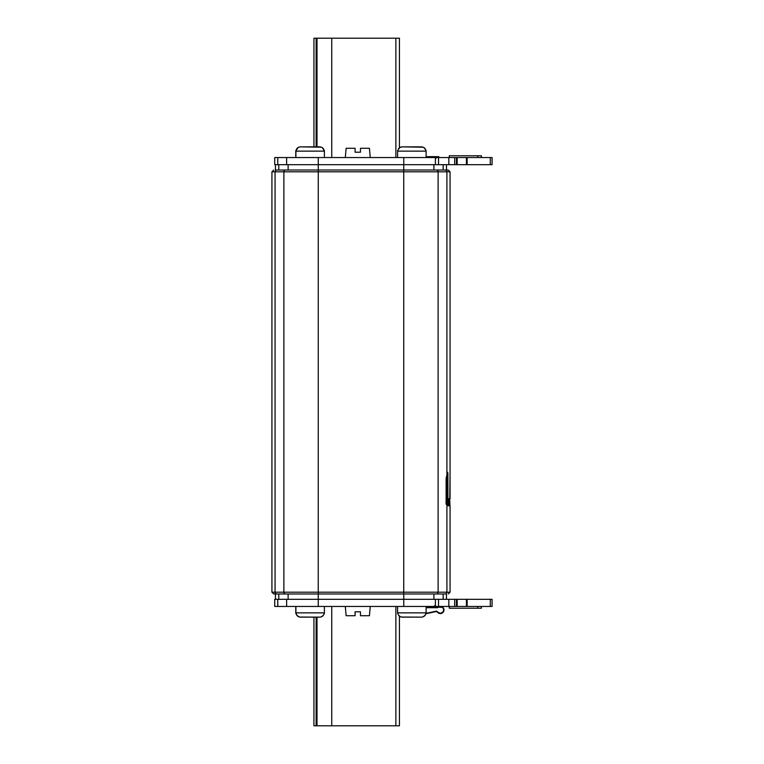 <?xml version="1.0" encoding="UTF-8"?>
<svg xmlns="http://www.w3.org/2000/svg" width="764" height="764" viewBox="0 0 764 764"><rect width="100%" height="100%" fill="white"/><g stroke="black" fill="none" stroke-linecap="round" stroke-linejoin="round"><path stroke-width="1.15" d="M275.451 164.68L275.451 170.019L448.277 170.019L446.462 170.019L446.462 164.68M446.462 599.32L446.462 593.981L273.703 593.981L275.451 593.981L275.451 599.32M448.993 505.835L448.993 498.691L450.053 498.691L450.063 472.916L449.776 497.803L449.7 498.691L448.879 498.959L447.847 504.307L447.99 505.835L450.063 505.835L450.063 592.196L446.911 592.196L446.911 502.808L446.52 504.307L446.119 503.677L446.119 478.274L447.561 472.286L447.905 472.916L447.905 498.329L446.911 502.808L445.889 502.511L446.816 498.329L446.816 475.275M446.186 504.307L446.119 503.677M447.561 472.286L447.905 472.916L447.408 472.916M449.652 498.691L450.006 505.835M288.114 164.68L288.114 170.019L278.784 170.019L278.784 164.68M443.168 164.68L443.168 170.019L433.895 170.019L433.895 164.68M274.734 164.68L492.073 164.68L492.073 157.546L467.138 157.546L467.138 164.68L467.129 157.546L274.734 157.546L274.734 164.68M449.308 155.77L449.308 157.546L449.308 155.77L481.377 155.77L481.377 157.546M492.073 599.32L492.073 606.454L492.073 599.32L274.734 599.32L274.734 606.454L457.158 606.454L456.461 606.454L456.461 599.32L456.461 606.454M492.073 606.454L467.129 606.454L467.129 599.32L467.138 606.454L457.158 606.454L457.158 599.32L456.461 599.32M449.308 606.454L449.308 608.23L449.308 606.454M481.377 606.454L481.377 608.23L449.308 608.23M296.308 614.313L296.117 613.578C296.623 615.755 298.065 616.94 300.443 617.14L313.937 617.14L313.937 725.8L399.438 725.8L399.438 616.147M399.438 147.853L399.438 38.2L313.937 38.2L313.937 146.86L300.443 146.86L321.501 147.213M426.111 156.658L438.803 156.658L438.803 157.546M295.792 606.454L295.792 612.862A4.278 4.278 0 0 0 295.859 613.578L295.859 613.578M296.413 614.313L296.212 613.578C296.728 615.755 298.17 616.94 300.538 617.14L299.536 617.045M298.676 616.777L296.709 615.125M400.393 616.777L401.253 617.045M398.13 614.313L397.929 613.578C398.436 615.755 399.878 616.94 402.256 617.14L421.365 617.14M426.111 606.807L442.738 607.323A3.562 3.562 89.8 0 1 440.417 613.578L443.75 611.238A3.562 3.562 -90.2 0 0 440.398 606.454L442.738 607.323A3.562 3.562 89.8 0 1 440.417 613.578L443.75 611.238A3.562 3.562 -90.2 0 0 440.408 606.454L426.111 606.454L426.111 612.862L397.614 612.862L397.614 606.454M422.377 617.045L421.47 617.14C423.839 616.94 425.281 615.755 425.796 613.578L425.596 614.313M426.054 613.578A4.278 4.278 0 0 0 426.111 612.862M397.672 613.578L397.672 613.578A4.278 4.278 0 0 1 397.614 612.862M402.256 617.14L421.47 617.14L401.348 617.045M400.489 616.777L398.531 615.125M425.195 615.125L423.227 616.777M324.394 606.454L324.394 612.862L295.792 612.862M295.897 606.454L295.897 612.862A4.278 4.278 0 0 0 295.954 613.578L295.954 613.578M320.66 617.045L319.753 617.14C322.121 616.94 323.573 615.755 324.079 613.578L323.879 614.313M324.337 613.578A4.278 4.278 0 0 0 324.394 612.862M300.538 617.14L319.753 617.14L299.631 617.045M298.772 616.777L296.814 615.125M323.478 615.125L321.52 616.777M295.792 157.546L295.792 151.138L324.394 151.138L324.394 157.546M295.859 150.422L295.859 150.422A4.278 4.278 0 0 0 295.792 151.138M298.686 147.213L300.443 146.86C298.065 147.06 296.623 148.245 296.117 150.422L297.922 147.633M400.403 147.213L402.151 146.86L399.639 147.633M421.365 146.86L402.151 146.86L423.218 147.213M295.897 157.546L295.897 151.138A4.278 4.278 0 0 1 295.954 150.422L295.954 150.422M322.274 147.633L324.079 150.422C323.573 148.245 322.131 147.06 319.753 146.86L300.538 146.86C298.161 147.06 296.718 148.245 296.212 150.422L298.017 147.633M324.337 150.422A4.278 4.278 0 0 1 324.394 151.138M298.791 147.213L300.538 146.86M426.111 157.546L426.111 151.138A4.278 4.278 0 0 0 426.054 150.422L425.796 150.422C425.281 148.245 423.839 147.06 421.47 146.86L402.256 146.86C399.878 147.06 398.436 148.245 397.929 150.422L397.672 150.422A4.278 4.278 0 0 0 397.614 151.138L426.111 151.138M397.614 157.546L397.614 151.138M397.672 150.422L399.734 147.633M400.508 147.213L402.256 146.86M423.982 147.633L426.054 150.422M345.309 606.454L346.121 615.717L355.088 615.717L355.088 611.792L360.465 611.792L360.465 615.717L369.432 615.717L370.244 606.454M370.244 157.546L369.432 148.283L360.465 148.283L360.465 152.208L355.088 152.208L355.088 148.283L346.121 148.283L345.309 157.546M442.499 607.59A3.209 3.209 89.8 0 1 440.408 613.215A3.209 3.209 89.8 0 1 438.44 612.547L440.417 613.215A3.209 3.209 89.8 0 1 438.431 612.547L436.769 611.257A0.535 0.535 -90.2 0 0 436.435 611.143A0.535 0.535 89.8 0 1 436.769 611.257L438.221 612.833L436.435 611.496M440.398 606.807L434.792 606.454M426.111 606.454L434.907 606.454M440.417 613.215L438.44 612.547M442.738 607.323L440.398 606.454M436.435 611.143L436.445 611.143A0.535 0.535 -90.2 0 0 436.32 611.152L426.083 613.33M436.397 611.506L425.758 613.769L436.32 611.152M440.417 613.578L440.417 613.578A3.562 3.562 89.8 0 1 438.221 612.833M437.734 606.807L437.734 607.695L426.111 607.695M273.703 170.019L271.927 171.804L450.063 171.804L448.277 170.019M276.788 170.019A1.786 1.719 90 0 0 275.069 171.804L275.069 592.196L271.927 592.196L273.703 593.981M285.593 170.019A1.786 1.719 90 0 0 283.874 171.804L283.874 592.196L275.069 592.196A1.786 1.719 -90 0 0 276.788 593.981M318.273 157.546L318.244 592.196L283.874 592.196A1.786 1.719 -90 0 0 285.593 593.981M403.745 170.019L403.745 592.196L318.244 592.196L318.273 606.454M436.397 170.019A1.786 1.719 90 0 1 438.116 171.804L438.116 592.196L403.745 592.196L403.745 593.981M445.202 170.019A1.786 1.719 90 0 1 446.911 171.804L446.911 474.874M445.202 593.981A1.786 1.719 -90 0 0 446.911 592.196L438.116 592.196A1.786 1.719 -90 0 1 436.397 593.981M449.585 500.219L448.993 500.219M449.977 505.567L448.993 505.567M447.905 498.329L446.816 498.329M447.847 498.959L446.749 498.959M443.168 599.32L443.168 593.981M433.895 599.32L433.895 593.981M403.774 606.454L403.774 593.981M288.114 599.32L288.114 593.981M278.784 599.32L278.784 593.981M403.774 157.546L403.774 170.019M490.297 164.68L490.297 157.546M466.422 164.68L466.422 157.546M457.158 164.68L457.158 157.546M456.461 164.68L456.461 157.546L456.461 164.68M454.685 164.68L454.685 157.546M448.821 164.68L448.821 157.546M438.517 164.68L438.517 157.546M435.384 164.68L435.384 157.546M286.615 164.68L286.615 157.546M277.771 164.68L277.771 157.546M477.815 157.546L477.815 155.77M490.297 599.32L490.297 606.454M277.771 599.32L277.771 606.454M286.615 599.32L286.615 606.454M435.384 599.32L435.384 606.454M438.517 599.32L438.517 606.454M448.821 599.32L448.821 606.454M454.685 599.32L454.685 606.454M466.422 599.32L466.422 606.454M477.815 606.454L477.815 608.23M395.876 725.8L395.876 606.454M331.748 725.8L331.748 606.454M317.003 725.8L317.003 617.14M316.134 725.8L316.134 617.14M331.748 38.2L331.748 157.546M395.876 38.2L395.876 157.546M316.134 38.2L316.134 146.86M317.003 38.2L317.003 146.86M450.063 592.196L448.277 593.981M271.927 171.804L271.927 592.196M450.063 171.804L450.063 472.878M492.073 164.68L492.073 157.546M435.595 158.616L436.664 157.546M435.595 606.807L434.525 605.737"/></g></svg>
